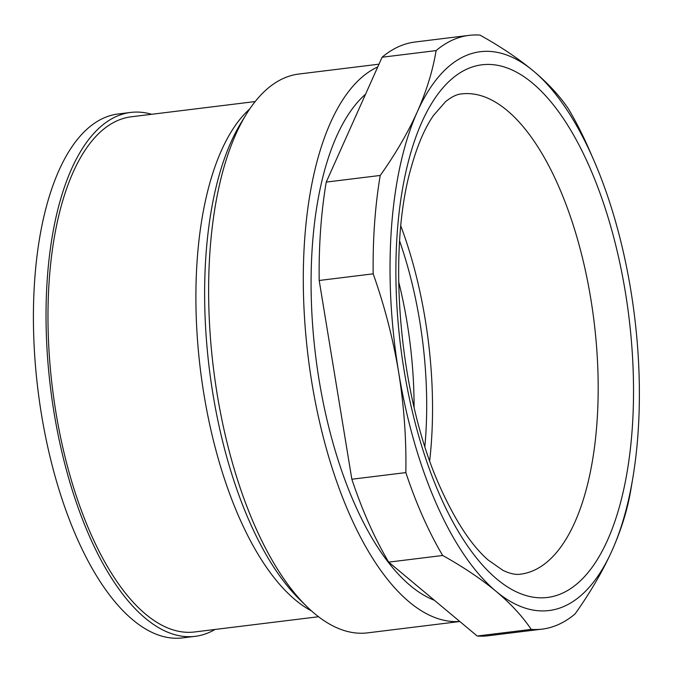 <?xml version="1.0" encoding="UTF-8"?>
<svg xmlns="http://www.w3.org/2000/svg" width="673" height="673" viewBox="0 0 673 673"><rect width="100%" height="100%" fill="white"/><g stroke="black" fill="none" stroke-linecap="round" stroke-linejoin="round"><path stroke-width="1.01" d="M442.683 555.486A299.115 128.299 -97 0 1 422.947 516.99A299.115 128.299 -97 0 1 405.844 472.597C406.416 439.048 404.01 405.55 398.618 372.093C393.024 338.662 384.544 305.912 373.179 273.835A299.115 128.299 -97 0 1 380.237 175.451C395.421 154.109 407.771 132.926 417.268 111.903C426.564 90.905 432.84 70.472 436.096 50.601A299.115 128.299 -97 0 1 469.089 35.366A299.115 128.299 -97 0 1 479.992 35.105C500.569 46.572 518.361 58.517 533.353 70.934C548.15 83.385 559.869 96.079 568.508 109.009A299.115 128.299 -97 0 1 588.252 147.505A299.115 128.299 -97 0 1 589.565 150.491L593.729 160.056A281.524 120.753 -97 0 1 630.794 290.164A281.524 120.753 -97 0 1 632.822 477.956A281.524 120.753 -97 0 1 612.144 550.354C602.638 571.377 590.288 592.551 575.104 613.894A299.115 128.299 -97 0 1 542.101 629.129A299.115 128.299 -97 0 1 531.207 629.39C522.568 616.46 510.849 603.765 496.051 591.315C481.052 578.898 463.268 566.952 442.683 555.486L388.691 562.132L477.216 636.027L531.207 629.39M632.822 477.956L631.097 488.253A299.115 128.299 -97 0 1 630.963 489.044C627.707 508.923 621.44 529.357 612.144 550.354A281.524 120.753 -97 0 1 496.051 591.315A281.524 120.753 -97 0 1 436.912 505.002A281.524 120.753 -97 0 1 398.618 372.093A281.524 120.753 -97 0 1 417.268 111.903A281.524 120.753 -97 0 1 533.353 70.934A281.524 120.753 -97 0 1 592.492 157.255A281.524 120.753 -97 0 1 593.729 160.056M436.096 50.601L382.096 57.239L326.237 182.089L380.237 175.451M405.844 472.597L351.853 479.235A299.115 128.299 -97 0 0 388.691 562.132M373.179 273.835L319.187 280.481A299.115 128.299 -97 0 1 326.237 182.089M382.096 57.239A299.115 128.299 -97 0 1 415.098 42.012L469.089 35.366M542.101 629.129L488.11 635.766A299.115 128.299 -97 0 1 477.216 636.027M319.187 280.481L351.853 479.235M434.388 600.274A263.925 113.207 -97 0 1 355.016 504.8A263.925 113.207 -97 0 1 365.574 94.178M459.768 621.465A281.524 120.753 -97 0 1 350.153 515.669A281.524 120.753 -97 0 1 377.772 66.905M400.864 226.094A241.935 103.777 -97 0 1 429.702 460.618M459.836 621.515L367.651 632.856A281.524 120.753 -97 0 1 306.619 606.339L299.561 599.407A272.725 116.984 -97 0 1 250.045 522.845A272.725 116.984 -97 0 1 240.976 122.966L246.141 114.528A281.524 120.753 -97 0 1 298.93 74.022L378.992 64.179M306.619 606.339A281.524 120.753 -97 0 1 255.496 527.312A281.524 120.753 -97 0 1 246.141 114.528M255.176 101.564L131.235 116.799A259.526 111.323 83 0 0 48.212 332.79A259.526 111.323 83 0 0 145.721 614.247A259.526 111.323 83 0 0 194.59 631.972L318.522 616.737M151.669 114.292A263.925 113.207 83 0 0 130.705 112.433A263.925 113.207 83 0 0 46.269 332.083A263.925 113.207 83 0 0 145.427 618.319A263.925 113.207 83 0 0 195.128 636.338A263.925 113.207 83 0 0 215.015 629.465M130.705 112.433L118.078 113.989A263.925 113.207 83 0 0 33.65 333.64A263.925 113.207 83 0 0 132.808 619.867A263.925 113.207 83 0 0 182.509 637.895L195.128 636.338M249.759 108.917A263.925 113.207 83 0 0 198.451 351.533A263.925 113.207 83 0 0 295.296 599.887A263.925 113.207 83 0 0 311.49 610.907M424.882 446.342A228.736 98.115 83 0 0 399.644 241.111M414.08 407.19A228.736 98.115 83 0 0 398.652 281.709M461.518 93.917A241.935 103.777 -97 0 1 557.892 184.612A241.935 103.777 -97 0 1 596.11 432.916A241.935 103.777 -97 0 1 520.574 574.162C515.922 574.994 510.033 573.716 502.916 570.342L487.967 559.869C471.63 545.517 455.983 521.912 441.017 489.044C399.291 398.853 386.209 251.172 411.649 165.852C417.782 144.358 425.067 127.55 433.521 115.428L445.476 101.749C451.499 96.853 456.841 94.237 461.518 93.917M440.563 496.851A268.325 115.091 -97 0 1 421.836 122.183A268.325 115.091 -97 0 1 588.85 165.407A268.325 115.091 -97 0 1 607.576 540.074A268.325 115.091 -97 0 1 440.563 496.851"/></g></svg>
